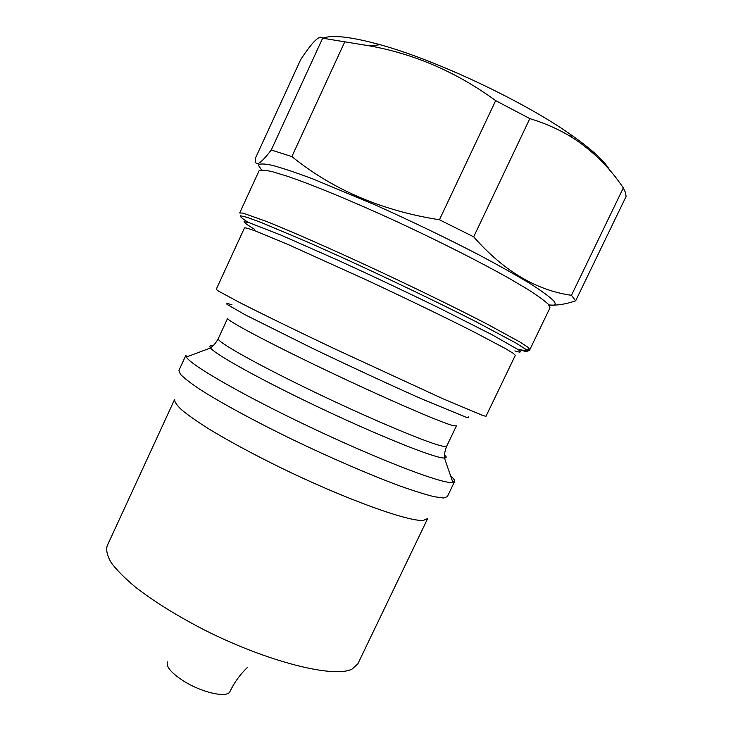 <?xml version="1.0" encoding="UTF-8"?>
<svg xmlns="http://www.w3.org/2000/svg" width="731" height="731" viewBox="0 0 731 731"><rect width="100%" height="100%" fill="white"/><g stroke="black" fill="none" stroke-linecap="round" stroke-linejoin="round"><path stroke-width="1.1" d="M609.818 170.305C604.738 161.158 591.498 149.106 570.098 134.148C522.994 100.988 435.585 59.851 380.01 44.692C350.971 36.742 331.92 34.585 322.874 38.24M322.636 38.213C319.867 34.375 312.539 41.548 300.633 59.714L255.421 158.261C254.662 167.554 259.934 164.804 271.265 150.001L322.636 38.213L369.987 45.943C415.007 54.121 456.912 72.351 495.682 100.622L529.829 118.614C545.244 123.274 559.379 129.579 572.263 137.547C592.649 150.723 609.663 167.509 623.315 187.913L625.508 192.536L626.101 196.429L575.644 300.834L571.459 295.315C536.006 290.244 503.412 270.753 473.688 236.835L439.432 219.766C382.03 210.784 332.843 189.722 291.879 156.58L271.265 150.001M483.017 415.61L442.356 398.496L334.734 348.87C295.662 330.33 260.839 313.334 239.247 302.305L218.551 291.148L216.239 289.312L244.501 227.88C245.506 227.652 249.289 228.739 255.859 231.151L288.352 244.629L366.971 280.192C406.527 298.668 445.947 317.757 474.117 332.029L505.386 348.55L513.043 353.183L515.328 355.321L486.005 416.259L483.017 415.61M423.505 520.353C409.058 522.117 344.712 498.971 279.708 467.237C252.149 453.64 228.593 440.912 209.048 429.06C197.425 421.714 188.342 415.354 181.791 409.981C176.783 405.276 174.389 401.758 174.618 399.446L107.146 545.911C105.922 550.388 107.302 556.017 111.276 562.797C116.814 570.171 124.946 578.349 135.664 587.304C153.903 601.43 176.518 615.502 203.529 629.519C267.354 661.948 334.067 678.469 352.068 669.075L357.834 663.876L427.681 518.526L423.505 520.353M443.397 497.994L434.223 496.705C425.524 494.567 414.276 491.058 400.469 486.161C371.01 475.314 331.17 458.154 292.236 439.413C253.566 420.608 219.675 402.123 199.243 388.929C190.133 382.779 183.837 377.854 180.347 374.153L178.931 370.398L185.939 355.165L186.341 357.03C190.435 364.943 242.655 395.124 309.441 426.813C376.191 458.529 437.567 482.241 450.844 482.515L454.581 481.574L447.308 496.687L443.397 497.994M167.39 661.939C165.955 666.818 171.547 673.297 184.166 681.383C202.642 692.961 227.789 698.242 230.027 691.416C234.349 682.37 240.152 674.384 247.416 667.458M450.616 475.881C453.732 478.577 455.057 480.468 454.581 481.574M548.88 304.918C556.455 305.668 565.374 304.315 575.644 300.834M571.459 295.315L623.315 187.913M473.688 236.835L529.829 118.614M439.432 219.766L495.682 100.622M291.879 156.58L344.603 42.206M261.579 169.903L258.381 165.279C259.313 163.552 263.873 163.552 272.06 165.279C282.385 168.066 296.119 172.662 313.261 179.068L376.063 205.301C412.302 221.584 446.668 238.151 479.189 255.009C499.099 265.591 515.94 275.03 529.71 283.326C541.379 290.764 549.328 296.558 553.55 300.715C556.675 304.462 555.194 305.96 549.118 305.211M519.357 349.5C527.033 351.273 530.542 351.282 529.884 349.537L549.995 307.806L548.396 304.352C544.595 300.724 537.733 295.735 527.819 289.385L508.922 278.228C479.426 261.616 437.248 240.307 394.384 220.497C351.675 200.934 312.722 184.888 287.786 176.381L272.444 171.712C264.978 170.012 260.501 169.729 259.012 170.88L239.686 212.977L243.012 213.105L266.925 221.603C291.203 231.343 329.626 248.229 372.116 267.948C414.779 287.831 457.103 308.509 487.02 324.016L519.942 342.026L527.782 347.143L529.884 349.537C529.61 350.021 527.937 349.829 524.867 348.961M519.001 349.537C527.325 352.333 529.399 352.132 525.223 348.925L515.876 343.013L475.369 321.366C438.545 302.661 387.567 278.209 341.386 257.148L309.149 242.71L260.775 222.325L246.932 217.281L240.481 215.782C239.722 216.458 242.363 218.679 248.394 222.452M254.498 229.251C247.718 225.23 244.245 222.708 244.072 221.703L249.043 222.653L280.777 235.016L337.521 260.026C372.061 275.806 405.988 291.815 439.304 308.071L492.027 334.716L518.133 349.619C521.897 352.379 520.81 352.808 514.871 350.926M444.594 454.837C446.751 456.921 446.705 457.99 444.457 458.045L442.593 457.898C430.458 456.473 377.132 434.991 319.392 407.606C261.625 380.239 215.362 354.544 210.528 347.965C209.139 346.202 209.934 345.48 212.913 345.818M218.277 338.617L227.661 318.287C225.733 320.004 267.72 342.455 326.264 370.343C384.762 398.24 441.433 422.756 453.211 425.661L456.4 425.926L446.723 446.111L443.315 446.294C431.089 444.366 374.126 420.672 315.774 392.693C257.376 364.714 215.91 341.304 218.277 338.617C216.212 342.501 213.626 345.617 210.528 347.965L186.341 357.03M468.205 416.825C469.412 417.867 468.553 417.931 465.638 417.035L421.641 398.888C390.82 385.246 349.5 366.112 311.918 348.057L245.25 314.842L227.094 304.434C225.906 303.219 227.56 303.365 232.065 304.873M380.01 44.692L369.987 45.943M570.098 134.148L572.263 137.538M446.723 446.111C445.051 450.177 444.293 454.161 444.457 458.045L452.891 482.46"/></g></svg>
